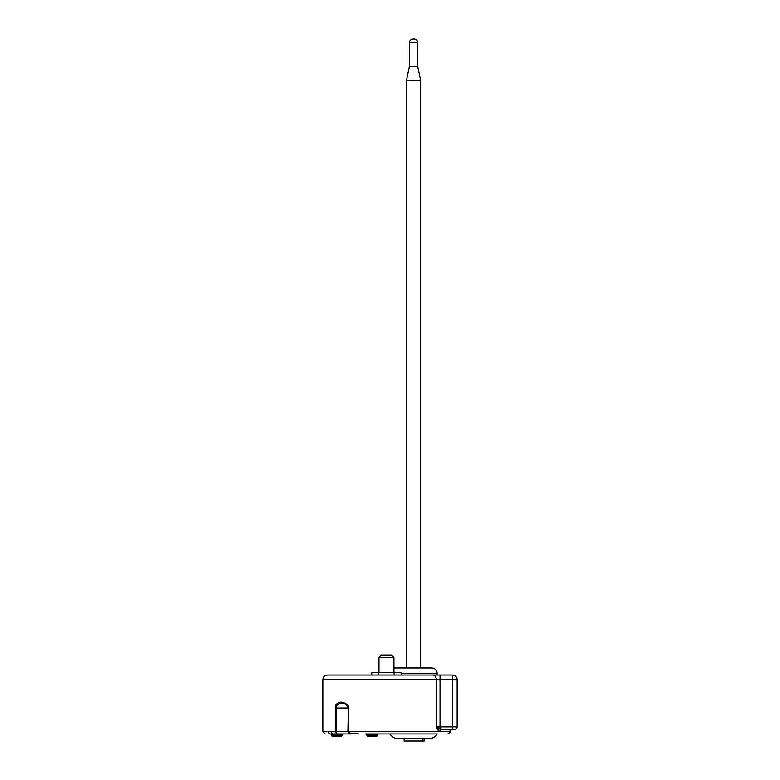 <?xml version="1.0" encoding="UTF-8"?>
<svg xmlns="http://www.w3.org/2000/svg" width="780" height="780" viewBox="0 0 780 780"><rect width="100%" height="100%" fill="white"/><g stroke="black" fill="none" stroke-linecap="round" stroke-linejoin="round"><path stroke-width="1.17" d="M351.673 733.609A2.359 1.57 -90 0 1 350.873 733.931L330.447 733.931A1.18 1.18 90 0 1 331.578 735.111A1.18 1.18 90 0 0 332.758 736.291L341.006 736.291L332.758 736.291M340.411 733.931L349.284 733.931L349.303 733.327M341.006 736.291A1.18 1.18 0 0 0 342.186 735.111A1.18 1.18 -90 0 1 343.356 733.931L336.892 733.931L336.297 731.582L336.297 708.016C336.053 705.578 337.701 704.008 341.25 703.307L342.303 703.307L341.25 703.307A1.18 0.858 90 0 1 340.392 702.127L341.474 702.127C346.135 703.102 348.445 705.062 348.397 708.016L348.397 731.582L349.108 731.582M378.7 733.931A1.18 1.18 -90 0 0 377.52 735.111A1.18 1.18 0 0 1 376.34 736.291L368.092 736.291A1.18 1.18 90 0 1 366.912 735.111A1.18 1.18 90 0 0 365.732 733.931L390 733.931A9.418 9.418 0 0 0 398.161 738.64L428.951 738.64A9.418 9.418 0 0 0 437.112 733.931L372.216 733.931M437.112 733.931L390 733.931M424.291 738.64L424.291 741L404.147 741L404.147 738.64M368.677 736.291L375.745 736.291M333.314 733.931A2.359 2.047 -90 0 1 331.266 731.582L322.861 731.582L325.221 733.931M328.409 731.582A2.359 2.145 -87.4 0 0 330.447 733.931L330.408 733.931A2.359 2.155 -90 0 1 328.253 731.582M348.397 708.016L347.929 731.582L335.351 731.582L335.351 708.016C335.098 704.964 336.784 703.004 340.392 702.127M438.769 728.042A2.359 1.277 -28.9 0 0 437.395 729.222L438.116 730.363A2.359 1.54 -38.5 0 1 440.027 728.617L436.332 726.862L440.027 726.862L440.027 728.617L442.162 729.222A2.359 1.989 -90 0 0 440.173 731.582L438.116 730.363L436.332 726.862L436.332 679.75L457.139 679.75L457.139 726.862A2.359 2.359 0 0 1 454.779 729.222L442.162 729.222A2.359 1.989 90 0 0 441.997 729.232M436.693 727.721L436.927 728.257M437.395 729.222L438.116 730.363M348.055 731.582L348.494 732.82L351.497 733.619L358.654 733.931L350.951 733.307L348.64 732.352L348.397 731.582L450.07 731.582C450.674 732.147 449.885 732.937 447.71 733.931M401.193 675.041L401.193 672.682L371.748 672.682L371.748 675.041L327.571 675.041L452.429 675.041L452.429 729.222C450.255 730.216 449.475 731.006 450.07 731.582M393.949 668.177A5.421 5.421 0 0 1 395.421 667.972L431.701 667.972A5.421 5.421 0 0 1 437.112 673.393L437.112 675.041M420.625 667.972L420.625 80.223L406.487 80.223L409.432 66.485L409.432 42.529L417.68 42.529C417.466 40.394 416.286 39.215 414.151 39L412.971 39L414.151 39M406.487 667.972L406.487 80.223M409.432 66.485L417.68 66.485L420.625 80.223M440.027 728.617L440.651 728.929M457.139 679.75A4.709 4.709 0 0 0 452.429 675.041A4.709 4.709 0 0 1 457.139 679.75L457.139 726.862A2.359 2.359 0 0 1 454.779 729.222M393.949 657.608L378.982 657.608L381.342 655.015L391.589 655.015L393.949 657.374L393.949 672.682M378.982 657.608L378.982 672.682M331.266 731.582L335.351 731.582L336.892 733.931M341.474 702.127A1.18 0.829 90 0 0 342.303 703.307C344.916 703.18 346.788 704.759 347.929 708.016L335.351 708.016M350.951 733.307A1.18 0.722 85.7 0 0 351.458 733.619M377.52 735.111L366.912 735.111M342.186 735.111L331.578 735.111M322.861 731.582L322.861 679.75L436.332 679.75A4.709 3.695 90 0 0 432.637 675.041M440.027 675.041L440.027 726.862L457.139 726.862M401.193 673.393L437.112 673.393M378.807 672.682L378.807 675.041M394.124 672.682L394.124 675.041M422.965 738.64L422.965 741M409.432 42.529C409.646 40.394 410.826 39.215 412.971 39M417.68 66.485L417.68 42.529M322.861 679.75C323.144 676.894 324.714 675.324 327.571 675.041"/></g></svg>
